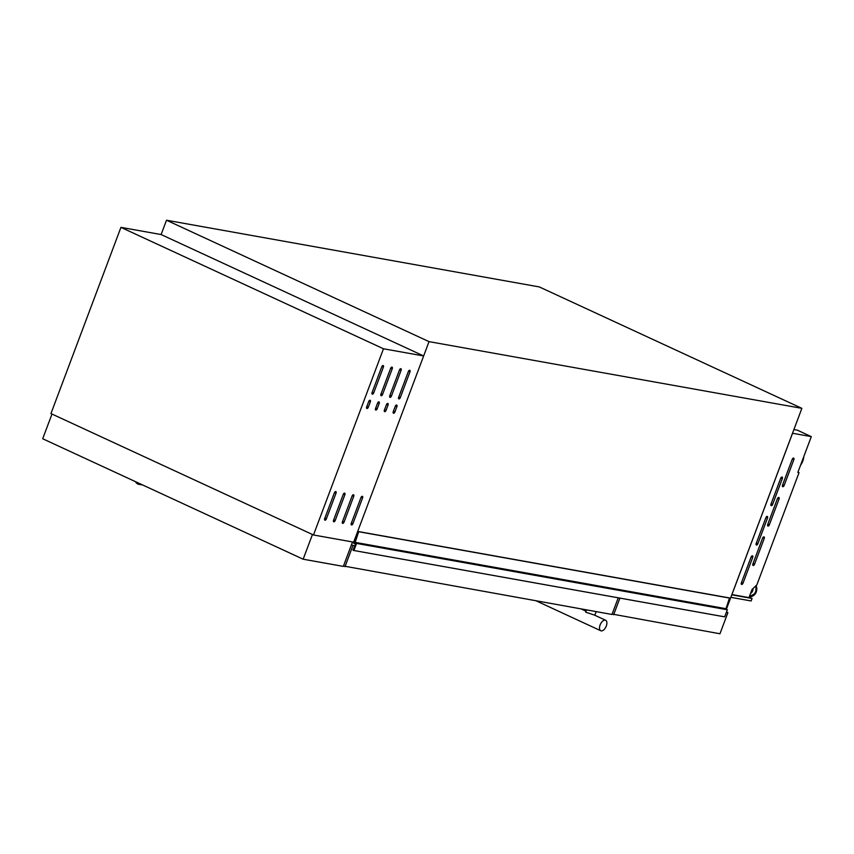 <?xml version="1.0" encoding="UTF-8"?>
<svg xmlns="http://www.w3.org/2000/svg" width="854" height="854" viewBox="0 0 854 854"><rect width="100%" height="100%" fill="white"/><g stroke="black" fill="none" stroke-linecap="round" stroke-linejoin="round"><path stroke-width="1.28" d="M352.382 542.333L355.552 544.222L352.969 549.997L353.887 550.51L356.545 543.422L355.2 542.375L358.723 531.604L354.623 542.525L353.428 542.119M354.581 542.578L353.62 542.407M353.887 550.51L724.672 616.844L727.33 609.756L725.985 608.71L729.508 597.939L358.723 531.604M353.054 542.055L352.51 541.97M729.956 598.152L359.171 531.807M727.33 609.756L356.545 543.422M782.04 477.023A1.537 0.822 114.8 0 0 780.684 478.304L770.991 504.084A1.537 0.822 114.8 0 0 771.162 505.632A1.537 0.822 114.8 0 0 772.635 504.383L782.328 478.603A1.537 0.822 114.8 0 0 782.147 477.055A1.537 0.822 114.8 0 0 782.04 477.023M767.234 516.414A1.537 0.822 114.8 0 0 765.878 517.695L756.185 543.475A1.537 0.822 114.8 0 0 756.366 545.023A1.537 0.822 114.8 0 0 757.829 543.774L767.522 517.994A1.537 0.822 114.8 0 0 767.351 516.446A1.537 0.822 114.8 0 0 767.234 516.414M752.427 555.805A1.537 0.822 114.8 0 0 751.072 557.086L741.379 582.866A1.537 0.822 114.8 0 0 741.56 584.414A1.537 0.822 114.8 0 0 743.023 583.165L752.716 557.384A1.537 0.822 114.8 0 0 752.545 555.837A1.537 0.822 114.8 0 0 752.427 555.805M793.569 458.064A1.537 0.822 114.8 0 0 792.202 459.345L782.51 485.136A1.537 0.822 114.8 0 0 782.691 486.673A1.537 0.822 114.8 0 0 784.164 485.424L793.857 459.644A1.537 0.822 114.8 0 0 793.676 458.096A1.537 0.822 114.8 0 0 793.569 458.064M778.763 497.455A1.537 0.822 114.8 0 0 777.396 498.736L767.703 524.527A1.537 0.822 114.8 0 0 767.885 526.064A1.537 0.822 114.8 0 0 769.358 524.815L779.051 499.035A1.537 0.822 114.8 0 0 778.869 497.487A1.537 0.822 114.8 0 0 778.763 497.455M763.956 536.846A1.537 0.822 114.8 0 0 762.59 538.127L752.897 563.907A1.537 0.822 114.8 0 0 753.079 565.455A1.537 0.822 114.8 0 0 754.552 564.206L764.245 538.426A1.537 0.822 114.8 0 0 764.063 536.878A1.537 0.822 114.8 0 0 763.956 536.846M166.498 220.225L429.028 341.632L801.874 408.34L539.344 286.933L166.498 220.225L161.118 234.551L120.937 227.367L50.952 413.571L313.482 534.978L383.478 348.774L423.648 355.958L161.118 234.551M792.555 433.266L731.931 594.555L748.99 597.608L752.075 589.409L756.836 584.905L799.034 472.646L797.839 472.433L811.3 436.629L792.512 433.256M797.946 472.145L799.034 472.646M793.9 429.562L797.369 430.181L811.3 436.629M429.028 341.632L353.663 542.162L354.688 542.354M725.964 608.774L726.508 608.87L801.874 408.34M800.518 465.313A9.629 5.113 114.8 0 0 803.785 456.623M730.843 597.33L751.114 600.96L752.064 598.451L731.782 594.822M749.171 597.117L752.064 598.451M749.15 597.17L751.552 598.28L731.814 594.747M741.912 596.338L742.66 596.69M605.625 620.26A5.775 3.064 114.8 0 0 605.219 620.132A5.775 3.064 114.8 0 0 600.255 624.584A5.775 3.064 114.8 0 0 600.778 630.743A5.775 3.064 114.8 0 0 601.184 630.871A5.775 3.064 114.8 0 0 606.148 626.42A5.775 3.064 114.8 0 0 605.625 620.26L594.469 615.093L585.684 612.147L586.527 609.905M726.487 611.998L727.896 612.649L719.954 633.775L612.137 614.058M727.896 612.649L726.348 612.371M613.642 614.752L619.897 598.11M140.857 484.143A5.775 4.846 100.1 0 1 138.786 484.303A5.775 4.846 100.1 0 1 137.793 483.983A5.775 4.846 100.1 0 1 135.53 481.688M618.243 597.821L611.987 614.464L343.479 565.999M354.912 545.919L351.421 544.873M344.984 566.693L352.926 545.557M312.447 534.497L51.987 414.051L42.7 438.753L303.159 559.21L312.447 534.497M303.159 559.21L343.329 566.394L352.521 541.959M409.685 370.284A1.537 0.822 114.8 0 0 408.329 371.565L398.637 397.356A1.537 0.822 114.8 0 0 398.807 398.893A1.537 0.822 114.8 0 0 400.28 397.644L409.973 371.864A1.537 0.822 114.8 0 0 409.792 370.316A1.537 0.822 114.8 0 0 409.685 370.284M400.825 368.704A1.537 0.822 114.8 0 0 399.469 369.985L389.776 395.765A1.537 0.822 114.8 0 0 389.958 397.313A1.537 0.822 114.8 0 0 391.42 396.064L401.113 370.284A1.537 0.822 114.8 0 0 400.942 368.736A1.537 0.822 114.8 0 0 400.825 368.704M391.965 367.113A1.537 0.822 114.8 0 0 390.609 368.394L380.916 394.185A1.537 0.822 114.8 0 0 381.097 395.722A1.537 0.822 114.8 0 0 382.56 394.473L392.253 368.693A1.537 0.822 114.8 0 0 392.082 367.145A1.537 0.822 114.8 0 0 391.965 367.113M383.115 365.533A1.537 0.822 114.8 0 0 381.749 366.814L372.056 392.594A1.537 0.822 114.8 0 0 372.237 394.142A1.537 0.822 114.8 0 0 373.71 392.893L383.393 367.113A1.537 0.822 114.8 0 0 383.222 365.565A1.537 0.822 114.8 0 0 383.115 365.533M396.63 405.02A1.537 0.822 114.8 0 0 395.274 406.301L393.246 411.671A1.537 0.822 114.8 0 0 393.427 413.219A1.537 0.822 114.8 0 0 394.9 411.97L396.918 406.6A1.537 0.822 114.8 0 0 396.736 405.052A1.537 0.822 114.8 0 0 396.63 405.02M387.769 403.43A1.537 0.822 114.8 0 0 386.414 404.721L384.396 410.091A1.537 0.822 114.8 0 0 384.567 411.639A1.537 0.822 114.8 0 0 386.04 410.39L388.058 405.009A1.537 0.822 114.8 0 0 387.876 403.472A1.537 0.822 114.8 0 0 387.769 403.43M378.909 401.85A1.537 0.822 114.8 0 0 377.553 403.131L375.536 408.5A1.537 0.822 114.8 0 0 375.707 410.048A1.537 0.822 114.8 0 0 377.18 408.799L379.197 403.43A1.537 0.822 114.8 0 0 379.027 401.882A1.537 0.822 114.8 0 0 378.909 401.85M370.06 400.259A1.537 0.822 114.8 0 0 368.693 401.551L366.676 406.92A1.537 0.822 114.8 0 0 366.846 408.468A1.537 0.822 114.8 0 0 368.32 407.219L370.337 401.839A1.537 0.822 114.8 0 0 370.166 400.302A1.537 0.822 114.8 0 0 370.06 400.259M362.32 496.313A1.537 0.822 114.8 0 0 360.954 497.604L351.261 523.385A1.537 0.822 114.8 0 0 351.442 524.932A1.537 0.822 114.8 0 0 352.905 523.683L362.598 497.893A1.537 0.822 114.8 0 0 362.427 496.355A1.537 0.822 114.8 0 0 362.32 496.313M353.46 494.733A1.537 0.822 114.8 0 0 352.094 496.014L342.401 521.805A1.537 0.822 114.8 0 0 342.582 523.342A1.537 0.822 114.8 0 0 344.055 522.093L353.737 496.313A1.537 0.822 114.8 0 0 353.567 494.765A1.537 0.822 114.8 0 0 353.46 494.733M344.6 493.142A1.537 0.822 114.8 0 0 343.233 494.434L333.54 520.214A1.537 0.822 114.8 0 0 333.722 521.762A1.537 0.822 114.8 0 0 335.195 520.513L344.888 494.722A1.537 0.822 114.8 0 0 344.706 493.185A1.537 0.822 114.8 0 0 344.6 493.142M335.739 491.562A1.537 0.822 114.8 0 0 334.373 492.843L324.68 518.634A1.537 0.822 114.8 0 0 324.862 520.171A1.537 0.822 114.8 0 0 326.335 518.922L336.028 493.142A1.537 0.822 114.8 0 0 335.846 491.594A1.537 0.822 114.8 0 0 335.739 491.562M313.482 534.978L353.663 542.162L423.648 355.958M383.478 348.774L120.937 227.367M725.985 608.71L355.2 542.375M726.146 609.212L355.36 542.866M752.566 588.94A4.494 3.779 100.1 0 1 750.847 592.644M753.014 588.523A4.91 4.121 100.1 0 1 750.57 593.402M755.566 586.111A7.088 5.957 100.1 0 1 749.46 596.338M755.822 585.865A7.248 6.085 100.1 0 1 755.203 593.263A7.248 6.085 100.1 0 1 749.396 596.519A7.248 6.085 100.1 0 1 749.385 596.54L755.683 593.349L756.132 585.577M756.078 585.62A7.248 6.085 100.1 0 1 755.566 593.381A7.248 6.085 100.1 0 1 749.396 596.54M753.047 563.512L754.552 564.206M762.771 537.742L764.245 538.426M767.853 524.121L769.358 524.815M777.578 498.352L779.051 499.035M782.659 484.73L784.164 485.424M792.384 458.961L793.857 459.644M741.528 582.471L743.023 583.165M751.242 556.701L752.716 557.384M756.334 543.08L757.829 543.774M766.049 517.31L767.522 517.994M771.141 503.689L772.635 504.383M780.855 477.92L782.328 478.603M324.83 518.229L326.335 518.922M334.554 492.459L336.028 493.142M333.69 519.819L335.195 520.513M343.415 494.05L344.888 494.722M342.55 521.399L344.055 522.093M352.275 495.63L353.737 496.313M351.41 522.99L352.905 523.683M361.135 497.22L362.598 497.893M366.825 406.525L368.32 407.219M368.875 401.166L370.337 401.839M375.685 408.105L377.18 408.799M377.724 402.746L379.197 403.43M384.546 409.696L386.04 410.39M386.584 404.337L388.058 405.009M393.395 411.276L394.9 411.97M395.445 405.917L396.918 406.6M381.93 366.43L383.393 367.113M372.205 392.199L373.71 392.893M390.79 368.01L392.253 368.693M381.065 393.779L382.56 394.473M399.64 369.601L401.113 370.284M389.926 395.37L391.42 396.064M408.5 371.18L409.973 371.864M398.786 396.95L400.28 397.644M723.925 616.727L353.14 550.382M600.778 630.743L536.269 600.906M586.047 611.197L581.168 608.945M594.811 615.254L596.167 611.624M142.703 485.008L138.786 484.303"/></g></svg>
